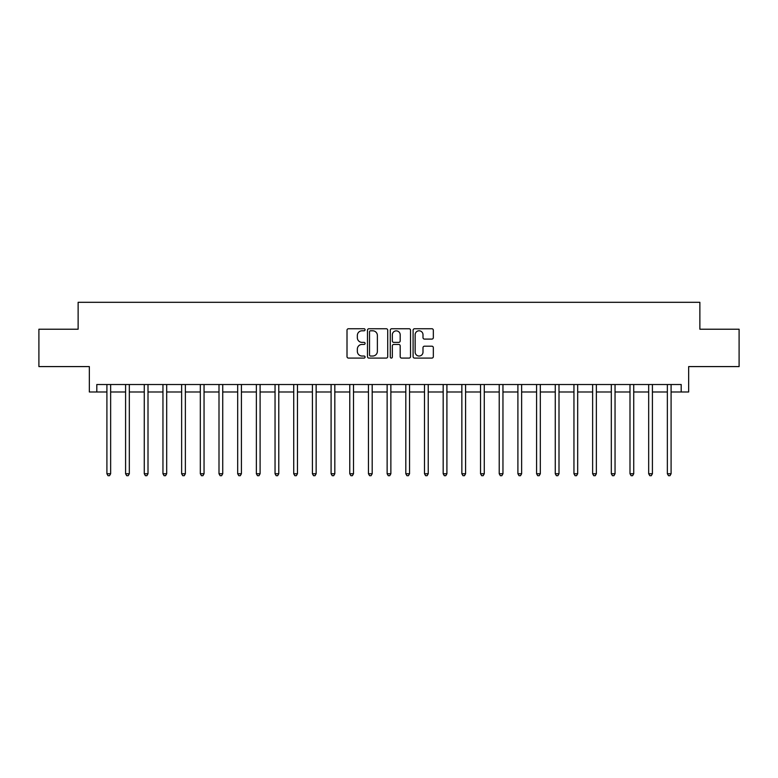 <?xml version="1.0" encoding="UTF-8"?>
<svg xmlns="http://www.w3.org/2000/svg" width="778" height="778" viewBox="0 0 778 778"><rect width="100%" height="100%" fill="white"/><g stroke="black" fill="none" stroke-linecap="round" stroke-linejoin="round"><path stroke-width="1.17" d="M365.086 329.775A1.031 1.031 0 0 0 364.065 328.744L348.476 328.744A1.468 1.468 0 0 0 347.007 330.212L347.007 356.616A1.468 1.468 0 0 0 348.476 358.084L364.065 358.084A1.031 1.031 0 0 0 365.086 357.063A1.031 1.031 0 0 0 364.065 356.032L362.042 356.032A4.697 4.697 0 0 1 357.345 351.335L357.345 349.137A4.697 4.697 0 0 1 362.042 344.44L364.065 344.44A1.031 1.031 0 0 0 365.086 343.419A1.031 1.031 0 0 0 364.065 342.388L362.042 342.388A4.697 4.697 0 0 1 357.345 337.691L357.345 335.493A4.697 4.697 0 0 1 362.042 330.796L364.065 330.796A1.031 1.031 0 0 0 365.086 329.775M431.878 339.091A1.468 1.468 0 0 0 433.336 337.623L433.336 330.212A1.468 1.468 0 0 0 431.878 328.744L414.567 328.744A1.468 1.468 0 0 0 413.099 330.212L413.099 356.616A1.468 1.468 0 0 0 414.567 358.084L431.878 358.084A1.468 1.468 0 0 0 433.336 356.616L433.336 347.669A1.468 1.468 0 0 0 431.878 346.2L424.467 346.2A1.468 1.468 0 0 0 422.999 347.669L422.999 352.103A3.929 3.929 0 0 1 419.07 356.032A3.929 3.929 0 0 1 415.151 352.103L415.151 334.725A3.929 3.929 0 0 1 419.07 330.796A3.929 3.929 0 0 1 422.999 334.725L422.999 337.623A1.468 1.468 0 0 0 424.467 339.091L431.878 339.091M96.812 391.986L96.812 384.517L681.188 384.517L681.188 391.986L688.656 391.986L688.656 366.584L739.1 366.584L739.1 329.22L699.869 329.22L699.869 302.311L78.131 302.311L78.131 329.22L38.9 329.22L38.9 366.584L89.344 366.584L89.344 391.986L106.907 391.986M387.716 330.212A1.468 1.468 0 0 0 386.248 328.744L368.937 328.744A1.468 1.468 0 0 0 367.469 330.212L367.469 356.616A1.468 1.468 0 0 0 368.937 358.084L386.248 358.084A1.468 1.468 0 0 0 387.716 356.616L387.716 330.212M391.752 328.744L409.063 328.744A1.468 1.468 0 0 1 410.531 330.212L410.531 356.616A1.468 1.468 0 0 1 409.063 358.084L401.652 358.084A1.468 1.468 0 0 1 400.184 356.616L400.184 345.909A1.468 1.468 0 0 0 398.715 344.44L393.804 344.44A1.468 1.468 0 0 0 392.336 345.909L392.336 357.063A1.031 1.031 0 0 1 391.315 358.084A1.031 1.031 0 0 1 390.284 357.063L390.284 330.212A1.468 1.468 0 0 1 391.752 328.744M110.641 391.986L125.589 391.986M129.323 391.986L144.27 391.986M148.005 391.986L162.952 391.986M166.687 391.986L181.634 391.986M185.368 391.986L200.316 391.986M204.05 391.986L218.997 391.986M222.732 391.986L237.679 391.986M241.413 391.986L256.361 391.986M260.095 391.986L275.042 391.986M278.777 391.986L293.724 391.986M297.459 391.986L312.406 391.986M316.14 391.986L331.088 391.986M334.822 391.986L349.769 391.986M353.504 391.986L368.451 391.986M372.185 391.986L387.133 391.986M390.867 391.986L405.815 391.986M409.549 391.986L424.496 391.986M428.231 391.986L443.178 391.986M446.912 391.986L461.86 391.986M465.594 391.986L480.541 391.986M484.276 391.986L499.223 391.986M502.958 391.986L517.905 391.986M521.639 391.986L536.587 391.986M540.321 391.986L555.268 391.986M559.003 391.986L573.95 391.986M577.684 391.986L592.632 391.986M596.366 391.986L611.314 391.986M615.048 391.986L629.995 391.986M633.73 391.986L648.677 391.986M652.411 391.986L667.359 391.986M671.093 391.986L681.188 391.986M370.552 330.796A1.031 1.031 0 0 0 369.521 331.827L369.521 355.001A1.031 1.031 0 0 0 370.552 356.032L372.681 356.032A4.697 4.697 0 0 0 377.379 351.335L377.379 335.493A4.697 4.697 0 0 0 372.681 330.796L370.552 330.796M400.184 334.793A3.929 3.929 0 0 0 396.265 330.874A3.929 3.929 0 0 0 392.336 334.793L392.336 340.92A1.468 1.468 0 0 0 393.804 342.388L398.715 342.388A1.468 1.468 0 0 0 400.184 340.92L400.184 334.793M110.826 384.517L110.748 384.702A1.498 1.498 0 0 0 110.641 385.266L110.641 473.744L106.907 473.744L106.907 385.266A1.498 1.498 0 0 0 106.79 384.702L106.722 384.517M110.641 473.744L109.513 475.689L108.025 475.689L106.907 473.744M129.508 384.517L129.43 384.702A1.498 1.498 0 0 0 129.323 385.266L129.323 473.744L125.589 473.744L125.589 385.266A1.498 1.498 0 0 0 125.472 384.702L125.404 384.517M129.323 473.744L128.195 475.689L126.707 475.689L125.589 473.744M148.19 384.517L148.112 384.702A1.498 1.498 0 0 0 148.005 385.266L148.005 473.744L144.27 473.744L144.27 385.266A1.498 1.498 0 0 0 144.154 384.702L144.086 384.517M148.005 473.744L146.886 475.689L145.389 475.689L144.27 473.744M166.871 384.517L166.793 384.702A1.498 1.498 0 0 0 166.687 385.266L166.687 473.744L162.952 473.744L162.952 385.266A1.498 1.498 0 0 0 162.835 384.702L162.767 384.517M166.687 473.744L165.568 475.689L164.07 475.689L162.952 473.744M185.553 384.517L185.475 384.702A1.498 1.498 0 0 0 185.368 385.266L185.368 473.744L181.634 473.744L181.634 385.266A1.498 1.498 0 0 0 181.527 384.702L181.449 384.517M185.368 473.744L184.25 475.689L182.752 475.689L181.634 473.744M204.235 384.517L204.157 384.702A1.498 1.498 0 0 0 204.05 385.266L204.05 473.744L200.316 473.744L200.316 385.266A1.498 1.498 0 0 0 200.209 384.702L200.131 384.517M204.05 473.744L202.932 475.689L201.434 475.689L200.316 473.744M222.916 384.517L222.839 384.702A1.498 1.498 0 0 0 222.732 385.266L222.732 473.744L218.997 473.744L218.997 385.266A1.498 1.498 0 0 0 218.89 384.702L218.812 384.517M222.732 473.744L221.613 475.689L220.116 475.689L218.997 473.744M241.598 384.517L241.52 384.702A1.498 1.498 0 0 0 241.413 385.266L241.413 473.744L237.679 473.744L237.679 385.266A1.498 1.498 0 0 0 237.572 384.702L237.494 384.517M241.413 473.744L240.295 475.689L238.797 475.689L237.679 473.744M260.28 384.517L260.202 384.702A1.498 1.498 0 0 0 260.095 385.266L260.095 473.744L256.361 473.744L256.361 385.266A1.498 1.498 0 0 0 256.254 384.702L256.176 384.517M260.095 473.744L258.977 475.689L257.479 475.689L256.361 473.744M278.962 384.517L278.884 384.702A1.498 1.498 0 0 0 278.777 385.266L278.777 473.744L275.042 473.744L275.042 385.266A1.498 1.498 0 0 0 274.935 384.702L274.858 384.517M278.777 473.744L277.658 475.689L276.161 475.689L275.042 473.744M297.643 384.517L297.566 384.702A1.498 1.498 0 0 0 297.459 385.266L297.459 473.744L293.724 473.744L293.724 385.266A1.498 1.498 0 0 0 293.617 384.702L293.539 384.517M297.459 473.744L296.34 475.689L294.843 475.689L293.724 473.744M316.325 384.517L316.247 384.702A1.498 1.498 0 0 0 316.14 385.266L316.14 473.744L312.406 473.744L312.406 385.266A1.498 1.498 0 0 0 312.299 384.702L312.221 384.517M316.14 473.744L315.022 475.689L313.524 475.689L312.406 473.744M335.007 384.517L334.929 384.702A1.498 1.498 0 0 0 334.822 385.266L334.822 473.744L331.088 473.744L331.088 385.266A1.498 1.498 0 0 0 330.981 384.702L330.903 384.517M334.822 473.744L333.704 475.689L332.206 475.689L331.088 473.744M353.689 384.517L353.611 384.702A1.498 1.498 0 0 0 353.504 385.266L353.504 473.744L349.769 473.744L349.769 385.266A1.498 1.498 0 0 0 349.662 384.702L349.585 384.517M353.504 473.744L352.385 475.689L350.888 475.689L349.769 473.744M372.37 384.517L372.292 384.702A1.498 1.498 0 0 0 372.185 385.266L372.185 473.744L368.451 473.744L368.451 385.266A1.498 1.498 0 0 0 368.344 384.702L368.266 384.517M372.185 473.744L371.067 475.689L369.569 475.689L368.451 473.744M391.052 384.517L390.974 384.702A1.498 1.498 0 0 0 390.867 385.266L390.867 473.744L387.133 473.744L387.133 385.266A1.498 1.498 0 0 0 387.026 384.702L386.948 384.517M390.867 473.744L389.749 475.689L388.251 475.689L387.133 473.744M409.734 384.517L409.656 384.702A1.498 1.498 0 0 0 409.549 385.266L409.549 473.744L405.815 473.744L405.815 385.266A1.498 1.498 0 0 0 405.708 384.702L405.63 384.517M409.549 473.744L408.431 475.689L406.933 475.689L405.815 473.744M428.415 384.517L428.338 384.702A1.498 1.498 0 0 0 428.231 385.266L428.231 473.744L424.496 473.744L424.496 385.266A1.498 1.498 0 0 0 424.389 384.702L424.311 384.517M428.231 473.744L427.112 475.689L425.615 475.689L424.496 473.744M447.097 384.517L447.019 384.702A1.498 1.498 0 0 0 446.912 385.266L446.912 473.744L443.178 473.744L443.178 385.266A1.498 1.498 0 0 0 443.071 384.702L442.993 384.517M446.912 473.744L445.794 475.689L444.296 475.689L443.178 473.744M465.779 384.517L465.701 384.702A1.498 1.498 0 0 0 465.594 385.266L465.594 473.744L461.86 473.744L461.86 385.266A1.498 1.498 0 0 0 461.753 384.702L461.675 384.517M465.594 473.744L464.476 475.689L462.978 475.689L461.86 473.744M484.461 384.517L484.383 384.702A1.498 1.498 0 0 0 484.276 385.266L484.276 473.744L480.541 473.744L480.541 385.266A1.498 1.498 0 0 0 480.434 384.702L480.357 384.517M484.276 473.744L483.157 475.689L481.66 475.689L480.541 473.744M503.142 384.517L503.065 384.702A1.498 1.498 0 0 0 502.958 385.266L502.958 473.744L499.223 473.744L499.223 385.266A1.498 1.498 0 0 0 499.116 384.702L499.038 384.517M502.958 473.744L501.839 475.689L500.342 475.689L499.223 473.744M521.824 384.517L521.746 384.702A1.498 1.498 0 0 0 521.639 385.266L521.639 473.744L517.905 473.744L517.905 385.266A1.498 1.498 0 0 0 517.798 384.702L517.72 384.517M521.639 473.744L520.521 475.689L519.023 475.689L517.905 473.744M540.506 384.517L540.428 384.702A1.498 1.498 0 0 0 540.321 385.266L540.321 473.744L536.587 473.744L536.587 385.266A1.498 1.498 0 0 0 536.48 384.702L536.402 384.517M540.321 473.744L539.203 475.689L537.705 475.689L536.587 473.744M559.188 384.517L559.11 384.702A1.498 1.498 0 0 0 559.003 385.266L559.003 473.744L555.268 473.744L555.268 385.266A1.498 1.498 0 0 0 555.161 384.702L555.084 384.517M559.003 473.744L557.884 475.689L556.387 475.689L555.268 473.744M577.869 384.517L577.791 384.702A1.498 1.498 0 0 0 577.684 385.266L577.684 473.744L573.95 473.744L573.95 385.266A1.498 1.498 0 0 0 573.843 384.702L573.765 384.517M577.684 473.744L576.566 475.689L575.068 475.689L573.95 473.744M596.551 384.517L596.473 384.702A1.498 1.498 0 0 0 596.366 385.266L596.366 473.744L592.632 473.744L592.632 385.266A1.498 1.498 0 0 0 592.525 384.702L592.447 384.517M596.366 473.744L595.248 475.689L593.75 475.689L592.632 473.744M615.233 384.517L615.165 384.702A1.498 1.498 0 0 0 615.048 385.266L615.048 473.744L611.314 473.744L611.314 385.266A1.498 1.498 0 0 0 611.207 384.702L611.129 384.517M615.048 473.744L613.93 475.689L612.432 475.689L611.314 473.744M633.914 384.517L633.846 384.702A1.498 1.498 0 0 0 633.73 385.266L633.73 473.744L629.995 473.744L629.995 385.266A1.498 1.498 0 0 0 629.888 384.702L629.81 384.517M633.73 473.744L632.611 475.689L631.114 475.689L629.995 473.744M652.596 384.517L652.528 384.702A1.498 1.498 0 0 0 652.411 385.266L652.411 473.744L648.677 473.744L648.677 385.266A1.498 1.498 0 0 0 648.57 384.702L648.492 384.517M652.411 473.744L651.293 475.689L649.805 475.689L648.677 473.744M671.278 384.517L671.21 384.702A1.498 1.498 0 0 0 671.093 385.266L671.093 473.744L667.359 473.744L667.359 385.266A1.498 1.498 0 0 0 667.252 384.702L667.174 384.517M671.093 473.744L669.975 475.689L668.487 475.689L667.359 473.744"/></g></svg>
